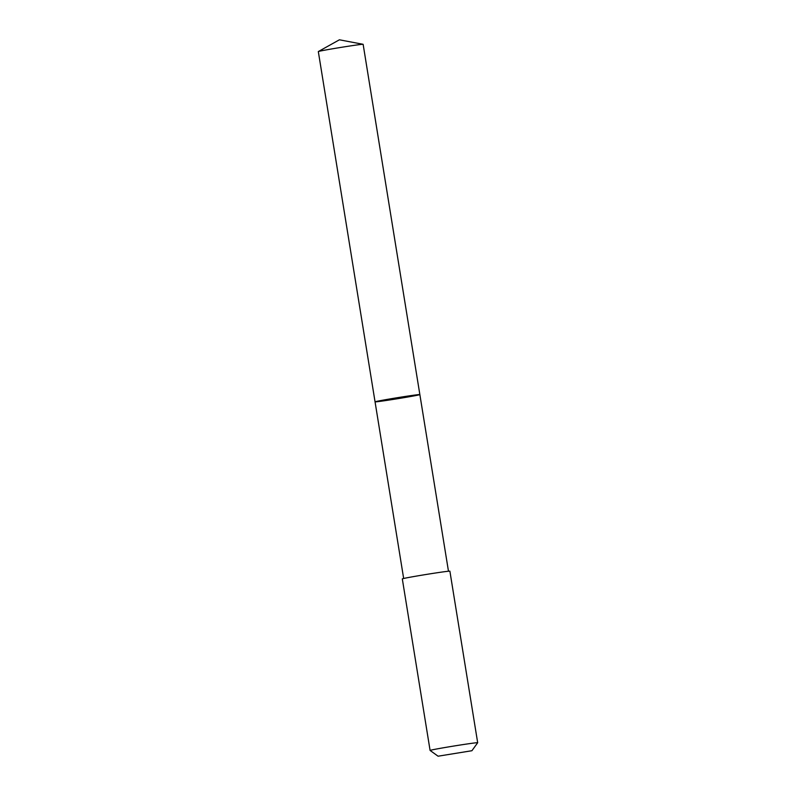 <?xml version="1.0" encoding="UTF-8"?>
<svg xmlns="http://www.w3.org/2000/svg" width="796" height="796" viewBox="0 0 796 796"><rect width="100%" height="100%" fill="white"/><g stroke="black" fill="none" stroke-linecap="round" stroke-linejoin="round"><path stroke-width="1.19" d="M411.671 396.318A22.696 0.517 -9.2 0 1 387.911 400.229A22.696 0.517 -9.2 0 1 375.055 401.841A22.696 0.517 -9.2 0 1 397.373 397.702A22.696 0.517 -9.2 0 1 419.86 394.587A22.696 0.517 -9.2 0 1 411.671 396.318M363.135 44.327A22.696 0.517 170.8 0 0 363.085 44.297A22.696 0.517 170.8 0 0 349.643 46.029A22.696 0.517 170.8 0 0 326.519 49.849A22.696 0.517 170.8 0 0 318.36 51.541A22.696 0.517 170.8 0 0 318.32 51.581L375.055 401.841A22.696 0.517 -9.2 0 1 397.373 397.702A22.696 0.517 -9.2 0 1 419.86 394.587L363.135 44.327M477.68 742.728L449.889 571.18A24.109 0.547 170.8 0 0 436.238 572.891A24.109 0.547 170.8 0 0 411.005 577.05A24.109 0.547 170.8 0 0 402.308 578.891L430.089 750.439A24.109 0.547 170.8 0 0 430.099 750.449A24.109 0.547 170.8 0 1 438.795 748.598A24.109 0.547 170.8 0 1 464.018 744.439A24.109 0.547 170.8 0 1 477.68 742.728A24.109 0.547 170.8 0 1 477.67 742.748L471.919 750.718L438.079 756.2L471.919 750.718M363.085 44.297L339.404 39.8L318.36 51.541M448.476 571.23L419.86 394.587M403.662 578.483L375.055 401.841M438.079 756.2L430.099 750.449"/></g></svg>
